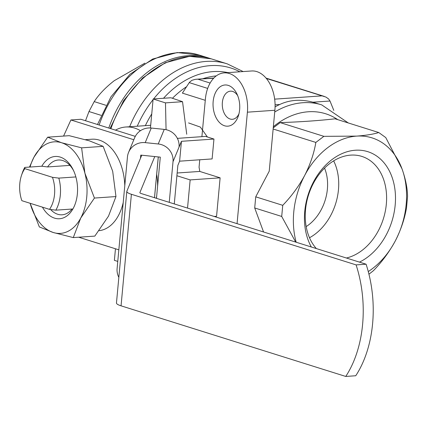 <?xml version="1.0" encoding="UTF-8"?>
<svg xmlns="http://www.w3.org/2000/svg" width="429" height="429" viewBox="0 0 429 429"><rect width="100%" height="100%" fill="white"/><g stroke="black" fill="none" stroke-linecap="round" stroke-linejoin="round"><path stroke-width="0.64" d="M117.766 261.406L114.387 260.344L115.46 248.772M154.837 194.267L154.928 193.323M47.667 137.178L69.198 135.682L89.296 140.803L103.148 146.353L112.682 171.241L115.964 196.562L108.516 216.114L94.825 236.106L73.289 237.596L80.738 218.045L94.428 198.059L84.899 173.166L81.617 147.844L61.519 142.728L47.667 137.178L33.971 157.164L29.488 167.079M368.94 274.217L373.412 270.694C382.041 261.797 389.339 251.871 395.297 240.921C400.879 229.944 404.622 218.903 406.52 207.792L407.55 196.67C407.486 188.374 405.63 179.081 401.989 168.795L385.762 137.575L378.769 132.534L335.081 118.806C318.876 120.651 300.579 121.922 280.185 122.614L273.246 127.89M177.37 138.363L205.561 136.411L213.958 139.05L212.114 158.923L179.606 161.181L177.858 165.406L174.281 203.925M118.838 277.359A16.388 16.071 -157.5 0 1 117.106 268.516L127.451 156.966A16.388 16.071 -157.5 0 1 128.582 152.392A16.388 16.071 -157.5 0 1 145.211 142.626L158.231 143.978A16.388 16.071 -157.5 0 1 173.016 161.695L169.246 202.343M179.606 161.181L181.451 141.307L179.049 147.104A16.388 16.071 -157.5 0 0 164.264 129.392L151.249 128.04A16.388 16.071 -157.5 0 0 134.62 137.806L128.582 152.392M156.472 198.327L160.296 157.137L140.771 155.11L140.471 158.317L141.752 155.212M118.838 249.834L78.705 237.221M154.772 156.564L139.881 192.567A6.553 1.228 -174.7 0 0 139.865 192.637A6.553 1.228 -174.7 0 0 141.393 193.592L366.093 264.205A98.316 63.417 -94 0 1 355.743 375.75L345.747 376.447L121.053 305.829A19.664 3.684 -174.7 0 1 116.463 302.976L126.812 191.425A19.664 3.684 -174.7 0 1 126.861 191.216L140.471 158.317M366.093 264.205L356.097 264.897L131.397 194.283A19.664 3.684 -174.7 0 1 126.812 191.425M133.816 139.741L70.903 119.97L80.893 119.278L135.296 136.374M123.236 202.45A45.882 29.596 86 0 1 99.061 230.689M85.478 139.661L91.956 139.211A45.882 29.596 86 0 1 124.791 185.671M63.572 136.073L70.903 119.97M345.747 376.447A98.316 63.417 -94 0 0 356.097 264.897M115.476 130.143A55.711 35.939 86 0 1 125.751 127.011A55.711 35.939 86 0 1 140.465 130.689M177.15 173L199.769 171.434A55.711 35.939 -94 0 0 199.061 167.251L199.758 159.781M207.416 136.996L200.37 127.091L188.572 122.925M213.653 78.244L195.361 79.327L191.945 80.314L189.505 82.223L182.389 93.12L205.271 100.311M275.08 106.794L279.708 104.504C289.789 99.796 300.868 99.024 312.929 102.199L321.745 104.896A90.122 66.763 107.4 0 0 274.721 112.001M144.895 63.143L114.28 80.668C105.62 87.409 98.933 94.391 94.208 101.603L88.98 111.535L85.527 120.731M105.963 105.298L94.208 101.603M101.083 115.342L88.98 111.535M378.769 132.534C373.407 134.207 366.034 135.403 356.655 136.111L323.874 136.342L315.846 142.423C313.99 153.453 310.253 164.495 304.628 175.552C298.713 186.422 291.414 196.348 282.743 205.325L281.708 216.452L295.699 242.079M280.185 122.614L323.874 136.342M237.06 223.654L247.399 112.178A32.77 21.139 -94 0 0 224.131 72.882L251.614 70.978A32.77 21.139 -94 0 1 274.882 110.269L269.23 171.192L255.732 196.836L254.703 207.963L281.708 216.452M254.703 207.963L263.556 231.982M255.732 196.836L282.743 205.325M273.144 129.006L315.846 142.423M210.103 58.489A100.938 74.775 107.4 0 0 209.062 58.151A100.938 74.775 107.4 0 0 187.961 55.716A100.938 74.775 107.4 0 0 108.784 128.04M312.929 102.199L329.992 101.013L328.652 98.992L325.954 97.072L266.377 78.48M329.992 101.013L333.805 110.387M296.187 242.235A73.74 54.628 -72.6 0 1 304.628 175.552A73.74 54.628 -72.6 0 1 356.655 136.111A73.74 54.628 -72.6 0 1 401.989 168.795A73.74 54.628 -72.6 0 1 395.297 240.921A73.74 54.628 -72.6 0 1 368.264 271.562M359.47 262.124A59.309 43.935 107.4 0 0 395.265 192.557A59.309 43.935 107.4 0 0 350.364 150.917A59.309 43.935 107.4 0 0 304.751 211.374A59.309 43.935 107.4 0 0 311.336 246.997M156.665 196.251A43.259 27.906 86 0 1 156.279 198.268M156.692 174.287A43.259 27.906 86 0 1 157.599 186.234M153.132 98.997L170.914 97.764L182.539 101.694L165.481 102.88L153.132 98.997L150.445 127.976M166.066 129.676L165.481 102.88M182.539 101.694L186.728 134.239M199.769 171.434L220.125 177.831L216.559 216.296L214.168 216.463M220.125 177.831L190.149 179.907L176.898 175.745M187.532 208.092L190.149 179.907M213.958 139.05L181.451 141.307M239.629 109.733A20.646 13.32 86 0 1 238.379 115.841A20.646 13.32 86 0 1 218.795 121.766A20.646 13.32 86 0 1 216.634 90.589A20.646 13.32 86 0 1 236.846 93.758A20.646 13.32 86 0 1 239.629 109.733M224.131 72.882A32.77 21.139 -94 0 0 205.4 98.976L201.903 136.663M306.172 226.598A40.964 30.346 107.4 0 0 324.549 168.125M309.502 237.752A50.756 37.602 107.4 0 0 333.66 160.88M346.38 258.011A53.003 39.264 107.4 0 0 385.971 207.239A53.003 39.264 107.4 0 0 360.51 156.027A53.003 39.264 107.4 0 0 305.518 209.77A53.003 39.264 107.4 0 0 316.35 248.573M103.148 146.353L81.617 147.844M115.964 196.562L94.428 198.059M30.041 167.042A45.882 29.596 86 0 1 33.971 157.164A45.882 29.596 86 0 1 61.519 142.728A45.882 29.596 86 0 1 84.899 173.166A45.882 29.596 86 0 1 80.738 218.045A45.882 29.596 86 0 1 53.191 232.48A45.882 29.596 86 0 1 30.143 203.292L39.339 226.93L53.191 232.48L73.289 237.596M21.45 175.536L22.201 173.268A31.215 20.136 86 0 1 24.775 167.407L24.834 168.635A27.086 17.471 86 0 0 21.45 175.536A27.086 17.471 86 0 0 21.863 200.686L49.501 209.373A27.086 17.471 86 0 0 52.477 177.322L58.827 178.11A31.215 20.136 86 0 1 55.856 210.162L72.892 208.982A31.215 20.136 86 0 1 42.439 207.153M24.834 168.635L52.477 177.322M24.775 167.407L41.817 166.227L47.581 166.94L69.906 165.39M47.581 166.94A27.461 17.712 86 0 1 58.317 160.012A27.461 17.712 86 0 1 73.638 170.753M71.986 209.046A27.461 17.712 86 0 1 62.119 214.8A27.461 17.712 86 0 1 50.617 209.518M55.856 210.162L49.501 209.373M58.827 178.11L75.869 176.925A31.215 20.136 86 0 1 72.892 208.982M41.817 166.227A31.215 20.136 86 0 1 73.155 169.734A31.215 20.136 86 0 1 75.869 176.925M238.958 113.803A14.093 9.089 86 0 1 232.368 119.289A14.093 9.089 86 0 1 222.329 105.856A14.093 9.089 86 0 1 230.421 91.173A14.093 9.089 86 0 1 237.704 95.694M337.779 119.653A82.835 61.368 107.4 0 0 273.359 126.7M151.249 128.04L145.211 142.626M164.264 129.392L158.231 143.978M179.049 147.104L173.016 161.695M121.053 305.829L131.397 194.283M154.488 197.705L158.269 156.928M216.259 75.912A90.122 66.763 107.4 0 0 202.676 78.802M186.561 86.712A90.122 66.763 107.4 0 0 172.453 98.273M227.885 72.619A93.002 68.897 107.4 0 0 163.497 98.279M151.743 113.942A93.002 68.897 107.4 0 0 145.345 125.654M239.891 71.788A98.059 72.64 107.4 0 0 153.603 98.965M153.073 99.641A98.059 72.64 107.4 0 0 137.232 126.217M243.13 71.563L227.247 63.862A100.938 74.775 107.4 0 0 129.633 126.743M110.076 128.448L123.584 100.649L142.557 78.024L165.24 62.747L189.538 56.317L211.165 58.811A100.938 74.775 107.4 0 0 190.063 56.381A100.938 74.775 107.4 0 0 110.886 128.7M97.506 124.496L110.961 96.847L129.912 74.314L152.681 59.03L177.252 52.553L199.405 55.116A100.938 74.775 107.4 0 0 178.298 52.681A100.938 74.775 107.4 0 0 99.126 125.005M274.662 99.147L321.745 95.882M198.262 79.311L210.135 83.044M189.227 82.615L207.679 88.412M275.08 104.821L279.708 104.504M274.882 110.269L247.399 112.178M321.745 104.896L348.294 122.957M125.751 127.011L150.692 125.284M211.165 58.811L227.247 63.862M199.405 55.116L209.062 58.151M266.071 78.11L324.286 96.407M195.989 79.268L213.857 78.03M154.52 197.715L158.301 156.928"/></g></svg>

